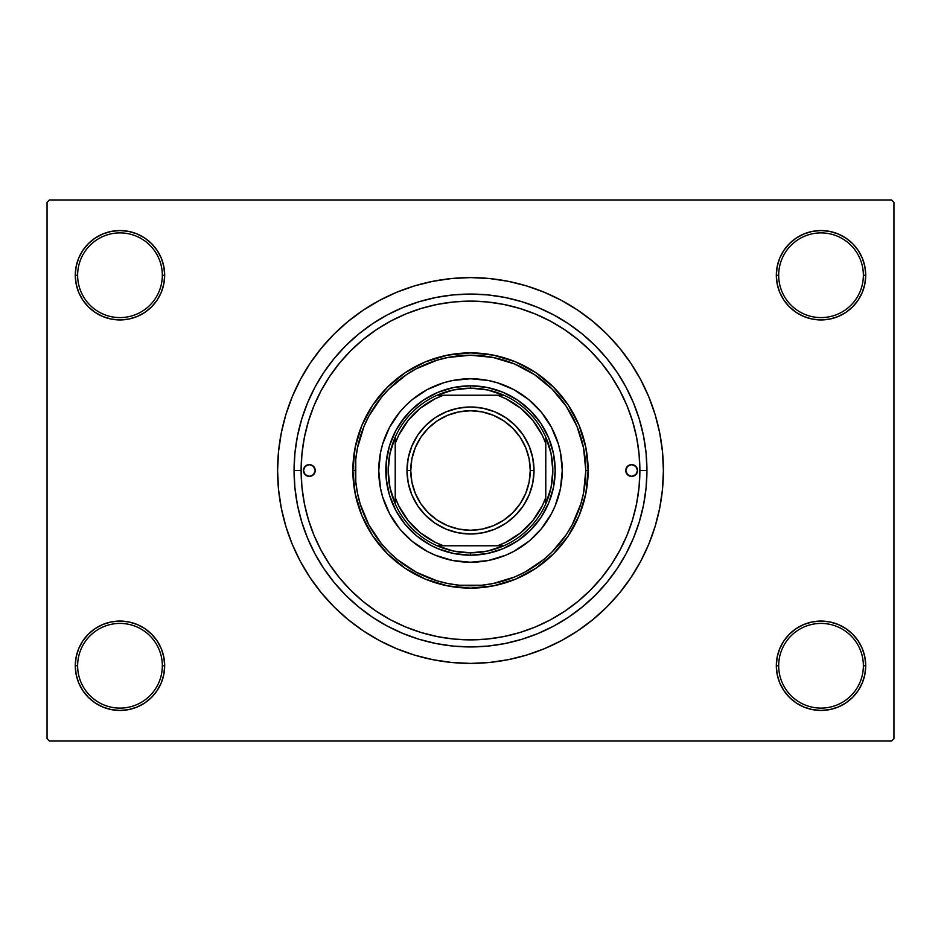 <?xml version="1.0" encoding="UTF-8"?>
<svg xmlns="http://www.w3.org/2000/svg" width="941" height="941" viewBox="0 0 941 941"><rect width="100%" height="100%" fill="white"/><g stroke="black" fill="none" stroke-linecap="round" stroke-linejoin="round"><path stroke-width="1.41" d="M796.192 628.588L789.417 634.152L783.853 640.927L779.724 648.655L777.184 657.041L776.325 665.758L778.678 665.758A42.345 42.345 0 0 0 821.023 708.102A42.345 42.345 0 0 0 863.368 665.758A42.345 42.345 0 0 0 821.023 623.413A42.345 42.345 0 0 0 778.678 665.758L776.325 665.758A44.697 44.697 0 0 1 821.023 621.06A44.697 44.697 0 0 1 865.72 665.758L863.368 665.758A42.345 42.345 0 0 1 821.023 708.102A42.345 42.345 0 0 1 778.678 665.758A42.345 42.345 0 0 1 821.023 623.413A42.345 42.345 0 0 1 863.368 665.758L865.72 665.758L864.861 657.041L862.321 648.655L858.192 640.927L852.628 634.152L845.853 628.588L838.125 624.459L829.739 621.919L821.023 621.06L812.306 621.919L803.92 624.459L796.192 628.588L789.417 634.152L783.853 640.927L779.724 648.655L777.184 657.041L776.325 665.758L777.184 674.474L779.724 682.86L783.853 690.588L789.417 697.363L796.192 702.927L803.92 707.056L812.306 709.596L821.023 710.455L829.739 709.596L838.125 707.056L845.853 702.927L852.628 697.363L858.192 690.588L862.321 682.86L864.861 674.474L865.72 665.758A44.697 44.697 0 0 1 821.023 710.455A44.697 44.697 0 0 1 776.325 665.758L777.184 674.474L779.724 682.86L783.853 690.588L789.417 697.363M151.583 697.363L157.147 690.588L161.276 682.86L163.816 674.474L164.675 665.758A44.697 44.697 0 0 1 119.978 710.455A44.697 44.697 0 0 1 75.28 665.758L77.633 665.758A42.345 42.345 0 0 0 119.978 708.102A42.345 42.345 0 0 0 162.322 665.758A42.345 42.345 0 0 0 119.978 623.413A42.345 42.345 0 0 0 77.633 665.758L75.28 665.758A44.697 44.697 0 0 1 119.978 621.06A44.697 44.697 0 0 1 164.675 665.758L162.322 665.758A42.345 42.345 0 0 1 119.978 708.102A42.345 42.345 0 0 1 77.633 665.758A42.345 42.345 0 0 1 119.978 623.413A42.345 42.345 0 0 1 162.322 665.758L164.675 665.758L163.816 657.041L161.276 648.655L157.147 640.927L151.583 634.152L144.808 628.588L137.08 624.459L128.694 621.919L119.978 621.06L111.261 621.919L102.875 624.459L95.147 628.588L88.372 634.152L82.808 640.927L78.679 648.655L76.139 657.041L75.28 665.758L76.139 674.474L78.679 682.86L82.808 690.588L88.372 697.363L95.147 702.927L102.875 707.056L111.261 709.596L119.978 710.455L128.694 709.596L137.08 707.056L144.808 702.927L151.583 697.363L157.147 690.588L161.276 682.86L163.816 674.474L164.675 665.758L163.816 657.041L161.276 648.655L157.147 640.927L151.583 634.152L144.808 628.588M144.808 312.412L151.583 306.848L157.147 300.073L161.276 292.345L163.816 283.959L164.675 275.243A44.697 44.697 0 0 1 119.978 319.94A44.697 44.697 0 0 1 75.28 275.243L77.633 275.243A42.345 42.345 0 0 0 119.978 317.587A42.345 42.345 0 0 0 162.322 275.243A42.345 42.345 0 0 0 119.978 232.898A42.345 42.345 0 0 0 77.633 275.243L75.28 275.243A44.697 44.697 0 0 1 119.978 230.545A44.697 44.697 0 0 1 164.675 275.243L162.322 275.243A42.345 42.345 0 0 1 119.978 317.587A42.345 42.345 0 0 1 77.633 275.243A42.345 42.345 0 0 1 119.978 232.898A42.345 42.345 0 0 1 162.322 275.243L164.675 275.243L163.816 266.526L161.276 258.14L157.147 250.412L151.583 243.637L144.808 238.073L137.08 233.944L128.694 231.404L119.978 230.545L111.261 231.404L102.875 233.944L95.147 238.073L88.372 243.637L82.808 250.412L78.679 258.14L76.139 266.526L75.28 275.243L76.139 283.959L78.679 292.345L82.808 300.073L88.372 306.848L95.147 312.412L102.875 316.541L111.261 319.081L119.978 319.94L128.694 319.081L137.08 316.541L144.808 312.412L151.583 306.848L157.147 300.073L161.276 292.345L163.816 283.959L164.675 275.243L163.816 266.526L161.276 258.14L157.147 250.412L151.583 243.637M789.417 243.637L783.853 250.412L779.724 258.14L777.184 266.526L776.325 275.243L778.678 275.243A42.345 42.345 0 0 0 821.023 317.587A42.345 42.345 0 0 0 863.368 275.243A42.345 42.345 0 0 0 821.023 232.898A42.345 42.345 0 0 0 778.678 275.243L776.325 275.243A44.697 44.697 0 0 1 821.023 230.545A44.697 44.697 0 0 1 865.72 275.243L863.368 275.243A42.345 42.345 0 0 1 821.023 317.587A42.345 42.345 0 0 1 778.678 275.243A42.345 42.345 0 0 1 821.023 232.898A42.345 42.345 0 0 1 863.368 275.243L865.72 275.243L864.861 266.526L862.321 258.14L858.192 250.412L852.628 243.637L845.853 238.073L838.125 233.944L829.739 231.404L821.023 230.545L812.306 231.404L803.92 233.944L796.192 238.073L789.417 243.637L783.853 250.412L779.724 258.14L777.184 266.526L776.325 275.243L777.184 283.959L779.724 292.345L783.853 300.073L789.417 306.848L796.192 312.412L803.92 316.541L812.306 319.081L821.023 319.94L829.739 319.081L838.125 316.541L845.853 312.412L852.628 306.848L858.192 300.073L862.321 292.345L864.861 283.959L865.72 275.243A44.697 44.697 0 0 1 821.023 319.94A44.697 44.697 0 0 1 776.325 275.243L777.184 283.959L779.724 292.345L783.853 300.073L789.417 306.848L796.192 312.412M646.938 470.5L639.88 470.5L646.938 470.5L646.091 487.791L643.55 504.917L639.339 521.714L633.505 538.017L626.106 553.673L617.202 568.529L606.886 582.432L595.265 595.265L582.432 606.886L568.529 617.202L553.673 626.106L538.017 633.505L521.714 639.339L504.917 643.55L487.791 646.091L470.5 646.938L453.209 646.091L436.083 643.55L419.286 639.339L402.983 633.505L387.327 626.106L372.471 617.202L358.568 606.886L345.735 595.265L334.114 582.432L323.798 568.529L314.894 553.673L307.495 538.017L301.661 521.714L297.45 504.917L294.909 487.791L294.062 470.5A176.438 176.438 0 0 1 470.5 294.062A176.438 176.438 0 0 1 646.938 470.5A176.438 176.438 0 0 1 470.5 646.938A176.438 176.438 0 0 1 294.062 470.5L294.909 453.209L297.45 436.083L301.661 419.286L307.495 402.983L314.894 387.327L323.798 372.471L334.114 358.568L345.735 345.735L358.568 334.114L372.471 323.798L387.327 314.894L402.983 307.495L419.286 301.661L436.083 297.45L453.209 294.909L470.5 294.062L487.791 294.909L504.917 297.45L521.714 301.661L538.017 307.495L553.673 314.894L568.529 323.798L582.432 334.114L595.265 345.735L606.886 358.568L617.202 372.471L626.106 387.327L633.505 402.983L639.339 419.286L643.55 436.083L646.091 453.209L646.938 470.5M301.12 470.5L294.062 470.5L301.12 470.5A169.38 169.38 0 0 1 470.5 301.12A169.38 169.38 0 0 1 639.88 470.5A169.38 169.38 0 0 1 470.5 639.88A169.38 169.38 0 0 1 301.12 470.5L301.932 487.097L304.378 503.541L308.413 519.667L314.012 535.323L321.116 550.344L329.668 564.6L339.572 577.95L350.734 590.266L363.05 601.428L376.4 611.332L390.656 619.884L405.677 626.988L421.333 632.587L437.459 636.622L453.903 639.068L470.5 639.88L487.097 639.068L503.541 636.622L519.667 632.587L535.323 626.988L550.344 619.884L564.6 611.332L577.95 601.428L590.266 590.266L601.428 577.95L611.332 564.6L619.884 550.344L626.988 535.323L632.587 519.667L636.622 503.541L639.068 487.097L639.88 470.5L639.068 453.903L636.622 437.459L632.587 421.333L626.988 405.677L619.884 390.656L611.332 376.4L601.428 363.05L590.266 350.734L577.95 339.572L564.6 329.668L550.344 321.116L535.323 314.012L519.667 308.413L503.541 304.378L487.097 301.932L470.5 301.12L453.903 301.932L437.459 304.378L421.333 308.413L405.677 314.012L390.656 321.116L376.4 329.668L363.05 339.572L350.734 350.734L339.572 363.05L329.668 376.4L321.116 390.656L314.012 405.677L308.413 421.333L304.378 437.459L301.932 453.903L301.12 470.465M663.405 470.5A192.905 192.905 0 0 1 470.5 663.405A192.905 192.905 0 0 1 277.595 470.5A192.905 192.905 0 0 1 470.5 277.595A192.905 192.905 0 0 1 663.405 470.5L662.476 451.598L659.7 432.872L655.101 414.499L648.725 396.679L640.633 379.564L630.893 363.332L619.613 348.123L606.91 334.09L592.877 321.387L577.668 310.107L561.436 300.367L544.321 292.275L526.501 285.899L508.128 281.3L489.402 278.524L470.5 277.595L451.598 278.524L432.872 281.3L414.499 285.899L396.679 292.275L379.564 300.367L363.332 310.107L348.123 321.387L334.09 334.09L321.387 348.123L310.107 363.332L300.367 379.564L292.275 396.679L285.899 414.499L281.3 432.872L278.524 451.598L277.595 470.5L278.524 489.402L281.3 508.128L285.899 526.501L292.275 544.321L300.367 561.436L310.107 577.668L321.387 592.877L334.09 606.91L348.123 619.613L363.332 630.893L379.564 640.633L396.679 648.725L414.499 655.101L432.872 659.7L451.598 662.476L470.5 663.405L489.402 662.476L508.128 659.7L526.501 655.101L544.321 648.725L561.436 640.633L577.668 630.893L592.877 619.613L606.91 606.91L619.613 592.877L630.893 577.668L640.633 561.436L648.725 544.321L655.101 526.501L659.7 508.128L662.476 489.402L663.405 470.5M891.597 741.038L49.403 741.038L47.05 738.685L47.05 202.315L49.403 199.963L891.597 199.963L49.403 199.963L47.05 202.315L47.05 738.685L49.403 741.038L891.597 741.038L893.95 738.685L893.95 202.315L893.95 738.685L891.597 741.038M627.718 407.488L625.318 401.783M621.178 393.126L618.119 387.445M565.082 329.985L561.448 327.609M551.649 321.822L546.439 319.093M507.293 305.166L501.047 303.896M393.738 319.517L388.033 322.551M379.823 327.433L374.6 330.891M366.496 336.819L362.038 340.407M309.554 417.722L307.672 423.85M303.661 441.282L301.755 455.832M301.849 486.203L302.402 491.32M307.672 517.15L309.554 523.278M362.038 600.593L366.496 604.193M374.6 610.109L379.858 613.579M485.415 639.221L491.425 638.586M501.047 637.104L507.317 635.834M546.439 621.907L551.649 619.178M618.119 553.555L621.178 547.874M891.597 199.963L893.95 202.315L891.597 199.963M417.533 655.995L431.237 659.37M511.222 659.053L526.501 655.101M523.467 285.005L509.763 281.63M429.778 281.947L414.499 285.899M829.739 231.404L821.023 230.545L812.306 231.404M803.92 316.541L812.306 319.081L821.023 319.94L829.739 319.081L838.125 316.541M128.694 231.404L119.978 230.545L111.261 231.404M88.372 306.848L95.147 312.412M102.875 316.541L111.261 319.081L119.978 319.94L128.694 319.081L137.08 316.541M137.08 624.459L128.694 621.919L119.978 621.06L111.261 621.919L102.875 624.459M111.261 709.596L119.978 710.455L128.694 709.596M852.628 634.152L845.853 628.588M838.125 624.459L829.739 621.919L821.023 621.06L812.306 621.919L803.92 624.459M812.306 709.596L821.023 710.455L829.739 709.596M632.646 519.491L632.164 521.032M315.235 470.5A5.881 5.881 0 0 1 309.354 476.381A5.881 5.881 0 0 1 303.473 470.5L305.19 466.336L309.354 464.619L313.518 466.336L315.235 470.5L313.518 474.664L309.354 476.381L305.19 474.664L303.473 470.5A5.881 5.881 0 0 1 309.354 464.619A5.881 5.881 0 0 1 315.235 470.5L315.117 471.653M637.528 470.5A5.881 5.881 0 0 1 631.646 476.381A5.881 5.881 0 0 1 625.765 470.5L627.482 466.336L631.646 464.619L635.81 466.336L637.528 470.5L635.81 474.664L631.646 476.381L627.482 474.664L625.765 470.5A5.881 5.881 0 0 1 631.646 464.619A5.881 5.881 0 0 1 637.528 470.5M378.752 470.535A91.748 91.748 0 0 0 399.584 528.701L389.586 513.751L382.705 497.13L380.517 488.403L378.752 470.5L380.517 452.597L382.705 443.87L389.586 427.249L399.584 412.299L405.63 405.63L412.299 399.584L427.249 389.586L443.87 382.705L452.597 380.517L470.5 378.752L488.403 380.517L497.13 382.705L513.751 389.586L528.701 399.584L541.416 412.299L551.414 427.249L558.295 443.87L560.483 452.597L562.248 470.5A91.748 91.748 0 0 1 470.5 562.248A91.748 91.748 0 0 1 378.752 470.5A91.748 91.748 0 0 1 470.5 378.752A91.748 91.748 0 0 1 562.248 470.5L560.483 488.403L555.261 505.611L551.414 513.751L541.416 528.701A91.748 91.748 0 0 0 562.248 470.535M470.535 562.248A91.748 91.748 0 0 0 528.701 541.416L513.751 551.414L505.611 555.261L488.403 560.483L470.5 562.248L452.597 560.483L435.389 555.261L427.249 551.414L412.299 541.416A91.748 91.748 0 0 0 470.465 562.248M352.875 470.5L355.228 470.5A115.273 115.273 0 0 1 470.5 355.228A115.273 115.273 0 0 1 585.773 470.5L588.125 470.5A117.625 117.625 0 0 0 470.5 352.875A117.625 117.625 0 0 0 352.875 470.5A117.625 117.625 0 0 1 470.5 352.875A117.625 117.625 0 0 1 588.125 470.5L585.867 493.449L579.174 515.515L568.305 535.852L553.673 553.673L535.852 568.305L515.515 579.174L493.449 585.867L470.5 588.125L447.551 585.867L425.485 579.174L405.148 568.305L387.327 553.673L372.695 535.852L361.826 515.515L355.133 493.449L352.875 470.5L355.133 447.551L361.826 425.485L372.695 405.148L387.327 387.327L405.148 372.695L425.485 361.826L447.551 355.133L470.5 352.875L493.449 355.133L515.515 361.826L535.852 372.695L553.673 387.327L568.305 405.148L579.174 425.485L585.867 447.551L588.125 470.5A117.625 117.625 0 0 1 470.5 588.125A117.625 117.625 0 0 1 352.875 470.5A117.625 117.625 0 0 0 470.5 588.125A117.625 117.625 0 0 0 588.125 470.5L585.773 470.5L583.561 448.01L576.998 426.391L566.341 406.453L552.014 388.986L534.547 374.659L514.609 364.002L492.99 357.439L470.5 355.228L448.01 357.439L437.036 360.191L416.157 368.837L406.453 374.659L388.986 388.986L381.387 397.373L368.837 416.157L364.002 426.391L357.439 448.01L355.78 459.196L355.78 481.804L357.439 492.99L360.191 503.964L368.837 524.843L381.387 543.627L388.986 552.014L397.373 559.613L416.157 572.163L437.036 580.809L448.01 583.561L459.196 585.22L481.804 585.22L492.99 583.561L514.609 576.998L524.843 572.163L543.627 559.613L552.014 552.014L566.341 534.547L572.163 524.843L580.809 503.964L583.561 492.99L585.773 470.5A115.273 115.273 0 0 1 470.5 585.773A115.273 115.273 0 0 1 355.228 470.5L352.875 470.5M632.587 421.333L632.352 420.556M632.176 419.992L631.658 418.357M631.152 416.816L629.929 413.287M629.47 412.052L626.988 405.677M421.333 308.413L405.677 314.012M308.413 519.667L314.012 535.323M519.667 632.587L535.323 626.988M400.078 423.45L410.617 410.617L423.45 400.078L438.094 392.256L453.974 387.433L470.5 385.81L487.026 387.433L502.906 392.256L517.55 400.078L530.383 410.617L540.922 423.45L548.744 438.094L553.567 453.974L555.19 470.5L553.567 487.026L548.744 502.906L540.922 517.55L530.383 530.383L517.55 540.922L502.906 548.744L487.026 553.567L470.5 555.19L453.974 553.567L438.094 548.744L430.578 545.192L416.769 535.97L405.03 524.231L395.808 510.422L389.456 495.084L386.222 478.804L386.222 462.196L389.456 445.916L395.808 430.578L405.03 416.769M541.416 528.701L529.854 540.463M412.299 541.416L400.537 529.854M562.248 470.465A91.748 91.748 0 0 0 541.416 412.299L540.463 411.146M535.37 405.63L534.653 404.912M470.465 378.752A91.748 91.748 0 0 0 412.299 399.584L411.146 400.537M405.63 405.63L404.912 406.347M405.63 535.37L406.347 536.088M535.37 535.37L536.088 534.653M540.922 517.55L535.97 524.231M517.55 540.922L510.422 545.192M423.45 540.922L416.769 535.97M400.078 517.55L395.808 510.422M423.45 400.078L430.578 395.808M517.55 400.078L524.231 405.03M540.922 423.45L545.192 430.578M528.701 399.584A91.748 91.748 0 0 0 470.535 378.752M399.584 412.299A91.748 91.748 0 0 0 378.752 470.465M626.753 473.77L627.482 474.664M634.916 475.393L635.81 474.664M637.41 469.347L637.081 468.253M632.799 464.736L631.646 464.619M628.376 465.607L627.482 466.336M625.883 469.347L625.765 470.5M303.59 471.653L303.919 472.747M308.201 476.264L309.354 476.381M312.624 475.393L313.518 474.664M314.247 467.23L313.518 466.336M306.084 465.607L305.19 466.336M395.22 503.847A82.338 82.338 0 0 1 395.22 437.153L389.95 453.456L388.163 470.5L389.95 487.544L395.22 503.847A82.338 82.338 0 0 0 437.153 545.78L453.456 551.05L470.5 552.837A82.338 82.338 0 0 1 437.153 545.78L503.847 545.78A82.338 82.338 0 0 1 470.5 552.837L487.544 551.05L503.847 545.78A82.338 82.338 0 0 0 545.78 503.847L551.05 487.544L552.837 470.5L551.05 453.456L545.78 437.153A82.338 82.338 0 0 1 545.78 503.847L545.78 437.153A82.338 82.338 0 0 0 503.847 395.22L487.544 389.95L470.5 388.163L470.5 385.81A84.69 84.69 0 0 0 385.81 470.5A84.69 84.69 0 0 0 470.5 555.19L470.5 552.837L470.5 555.19A84.69 84.69 0 0 1 385.81 470.5A84.69 84.69 0 0 1 470.5 385.81A84.69 84.69 0 0 1 555.19 470.5A84.69 84.69 0 0 1 470.5 555.19A84.69 84.69 0 0 0 555.19 470.5A84.69 84.69 0 0 0 470.5 385.81L470.5 388.163L453.456 389.95L437.153 395.22A82.338 82.338 0 0 1 503.847 395.22L437.153 395.22A82.338 82.338 0 0 0 395.22 437.153L395.22 503.847A82.338 82.338 0 0 0 437.153 545.78L497.53 545.78L505.646 542.357L520.491 532.935L532.935 520.491L542.357 505.646L545.78 497.53L545.78 443.47L542.357 435.354L532.935 420.509L520.491 408.065L505.646 398.643L497.53 395.22L443.47 395.22L435.354 398.643L420.509 408.065L408.065 420.509L398.643 435.354L395.22 443.47L395.22 497.53L398.643 505.646L408.065 520.491L420.509 532.935L435.354 542.357L443.47 545.78A79.985 79.985 0 0 1 395.22 497.53L395.22 503.847M503.847 395.22A82.338 82.338 0 0 1 545.78 437.153L545.78 443.47A79.985 79.985 0 0 0 497.53 395.22L503.847 395.22M545.78 503.847A82.338 82.338 0 0 1 503.847 545.78L497.53 545.78A79.985 79.985 0 0 0 545.78 497.53L545.78 503.847M395.22 437.153A82.338 82.338 0 0 1 437.153 395.22L443.47 395.22A79.985 79.985 0 0 0 395.22 443.47L395.22 437.153M534.018 470.5L530.254 470.5A59.753 59.753 0 0 1 470.5 530.254A59.753 59.753 0 0 1 410.746 470.5L406.983 470.5A63.517 63.517 0 0 0 470.5 534.018A63.517 63.517 0 0 0 534.018 470.5A63.517 63.517 0 0 1 470.5 534.018A63.517 63.517 0 0 1 406.983 470.5A63.517 63.517 0 0 1 470.5 406.983A63.517 63.517 0 0 1 534.018 470.5L532.794 482.886L529.183 494.801L523.314 505.788L515.409 515.409L505.788 523.314L494.801 529.183L482.886 532.794L470.5 534.018L458.114 532.794L446.199 529.183L435.213 523.314L425.591 515.409L417.686 505.788L411.817 494.801L408.206 482.886L406.983 470.5L408.206 458.114L411.817 446.199L417.686 435.213L425.591 425.591L435.213 417.686L446.199 411.817L458.114 408.206L470.5 406.983L482.886 408.206L494.801 411.817L505.788 417.686L515.409 425.591L523.314 435.213L529.183 446.199L532.794 458.114L534.018 470.5A63.517 63.517 0 0 0 470.5 406.983A63.517 63.517 0 0 0 406.983 470.5L410.746 470.5L411.899 458.843L415.299 447.634L420.815 437.306L428.249 428.249L437.306 420.815L447.634 415.299L458.843 411.899L470.5 410.746L482.157 411.899L493.366 415.299L503.694 420.815L512.751 428.249L520.185 437.306L525.701 447.634L529.101 458.843L530.254 470.5L529.101 482.157L525.701 493.366L520.185 503.694L512.751 512.751L503.694 520.185L493.366 525.701L482.157 529.101L470.5 530.254L458.843 529.101L447.634 525.701L437.306 520.185L428.249 512.751L420.815 503.694L415.299 493.366L411.899 482.157L410.746 470.5A59.753 59.753 0 0 1 470.5 410.746A59.753 59.753 0 0 1 530.254 470.5L534.018 470.5M523.314 505.788L515.409 515.409L505.788 523.314M435.213 523.314L425.591 515.409L417.686 505.788M417.686 435.213L425.591 425.591L435.213 417.686M505.788 417.686L515.409 425.591L523.314 435.213"/></g></svg>
